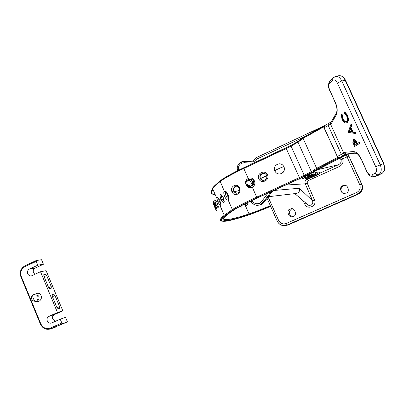 <?xml version="1.0" encoding="UTF-8"?>
<svg xmlns="http://www.w3.org/2000/svg" width="405" height="405" viewBox="0 0 405 405"><rect width="100%" height="100%" fill="white"/><g stroke="black" fill="none" stroke-linecap="round" stroke-linejoin="round"><path stroke-width="0.61" d="M319.798 173.178L338.539 164.698C340.762 163.468 341.572 161.798 340.975 159.681L339.922 158.218M252.047 200.404L250.989 201.082C252.958 204.449 255.631 205.78 259.013 205.077L261.129 204.667L263.832 202.52L262.951 202.495L260.233 204.657L259.013 205.077C255.611 205.867 252.928 204.55 250.968 201.128L251.009 201.128M345.48 185.5L343.491 185.87C340.585 187.895 340.22 190.213 342.402 192.831M342.817 185.748L343.364 185.551C347.779 183.242 350.421 192.664 346.113 193.003L345.171 193.291C340.534 194.932 338.96 185.92 342.817 185.748M290.122 209.172L290.512 209.02C294.653 206.57 297.64 215.926 293.326 216.305L292.648 216.533C288.299 218.498 286.148 209.405 290.122 209.172M253.064 185.176L253.378 181.653L250.432 179.633M317.52 173.294L319.515 172.555L320.021 173.674L309.521 178.504L308.529 178.463L319.636 173.674L319.13 172.55M313.85 173.173L315.622 172.515L316.138 173.664L313.86 174.793L317.687 173.669L306.21 178.6L305.76 178.61L305.426 177.881M315.809 172.935L317.176 172.53L317.687 173.669M305.603 176.241L308.995 174.727M309.349 175.522L308.823 174.352L309.081 174.049L309.617 175.208L314.057 173.72L309.43 176.124L302.656 178.635L305.026 177.329L305.983 177.081L304.611 177.916L308.828 176.205L312.159 174.52L309.617 175.208M309.162 174.003L313.561 172.53M305.405 175.927L305.983 177.081M271.239 192.846L263.847 202.505M317.51 169.72L338.539 164.698L339.425 166.495L308.19 180.61L307.248 178.858C305.492 179.815 304.773 181.263 305.087 183.207L305.289 183.824L285.626 185.055M315.292 174.697L315.657 175.507M314.579 175.006L314.837 175.583M310.979 176.55L311.207 177.056M308.205 177.744L308.529 178.463M319.636 173.674L320.021 173.674M316.756 172.525L317.267 173.669M314.518 174.469L314.665 174.793M315.181 172.51L315.697 173.664L316.138 173.664M305.76 178.61L315.697 173.664M308.306 175.046L308.828 176.205M304.575 176.337L305.026 177.329M302.763 177.213L303.234 178.256M313.505 172.403L314.032 173.573M295.706 193.514L296.754 193.393C298.612 192.638 299.563 191.479 299.609 189.904L299.315 188.259L312.594 200.738C313.273 204.216 311.83 205.7 308.281 205.193L306.453 203.624M259.919 205.082L257.722 205.259M268.287 196.744L269.841 194.825M268.115 196.946L278.691 220.583C280.417 223.56 282.928 224.527 286.224 223.474L356.673 192.476L357.488 194.147C361.675 191.803 363.022 188.416 361.533 183.986L348.821 156.138L342.671 158.78L342.787 159.054C343.658 162.258 342.539 164.739 339.425 166.495M308.19 180.61L307.096 182.782L314.493 199.974C317.444 206.094 307.289 210.327 304.778 204.15L303.198 200.819M311.653 177.031L313.865 176.327L310.883 177.699L310.493 177.643L311.653 177.031M308.478 177.456L312.731 175.623L308.478 177.456M314.493 199.974L312.594 200.738L305.289 183.824L307.198 183.085M252.097 200.521C253.778 203.426 256.213 204.353 259.402 203.3L260.233 204.657M340.888 159.479L342.671 158.78L342.539 158.517L340.792 159.281M306.241 203.437L304.778 204.15M278.691 220.583L277.273 221.251C279.303 224.927 282.371 226.279 286.477 225.307L357.488 194.147L357.944 194.329C362.065 192.021 363.391 188.684 361.928 184.326L361.533 183.986L359.751 184.736L346.148 154.918M291.686 208.889C288.304 211.764 288.527 214.331 292.354 216.594M253.409 181.723L253.808 181.617M243.602 161.332L241.269 161.965L244.645 161.311M347.976 153.981L361.928 184.326M357.944 194.329L288.638 224.765L287.155 225.048L286.224 223.474M286.284 225.367L288.638 224.765M253.793 181.572L253.378 181.653M60.234 319.175L65.539 317.343L67.438 321.914L50.914 328.789L62.502 323.701L61.833 323.028L60.234 319.175L51.491 323.033C49.638 323.514 48.241 322.836 47.289 320.993C46.646 318.917 47.188 317.378 48.924 316.371L57.485 312.564L62.831 310.843L54.386 314.594C52.68 315.586 52.144 317.1 52.777 319.14L55.429 321.297M57.485 312.564L40.515 271.725L31.539 275.83C29.838 276.124 28.568 275.435 27.732 273.76C27.095 271.704 27.631 270.16 29.342 269.128L37.797 265.184L43.431 264.232L35.093 268.115C33.407 269.133 32.876 270.651 33.509 272.676L34.891 274.332M56.011 326.931L55.475 327.144M37.797 265.184L36.217 261.382L36.247 260.542L41.553 259.721L43.431 264.232M40.515 271.725L46.109 270.667L62.831 310.843M62.502 323.701L67.438 321.914M52.012 294.982L53.698 294.222L52.23 294.617L52.25 296.283L56.892 307.451L58.173 308.767L59.601 308.316L59.581 306.631L54.974 295.549L52.422 296.698M53.698 294.222L54.974 295.549M43.613 274.97L45.355 274.17L43.831 274.484L43.856 276.099L48.479 287.216L49.769 288.562L51.253 288.193L51.227 286.558L46.641 275.532L44.11 276.696M45.355 274.17L46.641 275.532M214.706 207.198C212.488 201.999 212.498 201.746 214.736 206.434C216.852 211.683 216.842 211.936 214.706 207.198L213.394 203.604M214.873 205.942C212.807 200.541 213.015 200.181 215.5 204.869C217.46 210.327 217.247 210.681 214.873 205.942L213.678 202.049L214.073 202.105M215.951 204.231C214.053 198.663 214.463 198.207 217.181 202.87C218.968 208.494 218.558 208.945 215.951 204.231L215.966 204.216C214.949 201.705 214.574 200.283 214.852 199.948L215.708 200.212M217.941 202.11L216.832 198.313C217.019 196.359 218.001 197.078 219.778 200.47C221.13 204.206 221.15 205.77 219.844 205.168L217.941 202.11L219.844 205.168L224.269 215.257L232.348 209.547L228.03 199.731C226.177 201.295 222.335 192.577 224.345 191.362C226.537 189.479 230.501 198.47 228.03 199.731L228.39 198.379M218.386 198.07L219.297 201.442L220.771 203.872M221.651 195.154C221.246 195.767 221.434 197.017 222.213 198.906L224.162 201.401M220.846 199.574C219.282 193.666 220.102 193.028 223.302 197.655C224.755 203.619 223.94 204.262 220.846 199.574L222.213 198.906M239.745 188.026C241.744 193.904 234.171 197.341 231.964 191.818C229.6 186.325 237.031 182.326 239.745 188.026L239.239 188.335M233.867 191.195C234.789 192.831 235.902 193.489 237.203 193.16L237.203 193.16C239.036 192.704 239.714 191.079 239.244 188.295C238.439 186.685 237.269 186.001 235.735 186.249L235.73 186.249C233.786 186.867 233.153 188.482 233.827 191.094L233.867 191.195M236.702 193.225L234.647 191.95L234.222 191.211C233.482 188.543 234.09 186.897 236.044 186.275L236.864 186.224M223.909 199.503L222.76 196.648M223.874 202.211L223.808 201.867M236.93 208.13L236.221 208.545M239.917 206.459L240.347 206.601L240.737 206.023M242.144 205.284C242.089 207.244 241.294 207.664 239.755 206.545M252.244 203.057L250.077 201.341M217.298 203.563L215.966 204.216C217.146 206.661 217.794 207.679 217.905 207.274L218.33 206.504M228.592 197.544L227.235 195.499L226.587 192.37M225.995 191.919L225.787 192.021C225.19 192.709 225.281 194.025 226.061 195.959C226.82 197.584 227.58 198.394 228.334 198.389M239.193 188.229C238.292 186.644 237.138 185.986 235.735 186.249L234.961 186.806M324.101 126.006L303.259 137.503L323.286 126.228L337.881 157.434M317.555 168.839L312.225 172.191L299.766 178.418L256.988 197.918C245.663 203.118 237.755 207.132 233.27 209.967L232.348 209.547C236.915 206.651 244.979 202.546 256.547 197.23L304.221 175.355L291.053 146.083L298.009 142.18L311.324 171.7L316.644 168.343L337.689 157.494L337.856 158.401L317.555 168.839L316.644 168.343L303.107 138.363L298.009 142.18L298.166 141.33L291.104 145.294L298.131 141.355M248.817 179.481L248.255 178.529C253.722 175.567 257.858 184.877 252.072 187.135C246.685 189.823 242.762 180.934 248.255 178.529L243.795 168.475C232.333 173.917 224.416 178.286 220.042 181.587L212.423 188.264L216.832 198.313L217.946 202.105L219.297 201.442M247.723 202.475C247.936 205.214 247.065 206.074 245.111 205.046L244.261 204.196M303.259 137.503L303.107 138.363L323.919 126.719M270.596 206.266C261.412 210.119 254.148 212.929 248.807 214.706C223.322 223.114 213.349 223.292 235.153 209.208C239.38 206.545 246.792 202.784 257.388 197.923L306.327 175.456L343.055 156.507M312.225 172.191L311.324 171.7L304.221 175.355L304.985 175.907M245.693 203.477L245.4 204.935M245.784 204.955L246.569 203.042M359.64 143.233L359.24 142.352L356.911 143.881L355.382 140.768L353.489 139.558L352.846 142.368L353.773 144.61L354.638 146.499L360.172 143.066L359.772 142.185L359.24 142.352M357.377 143.573L355.914 140.606L355.382 140.768M355.914 140.606L354.021 139.396L353.489 139.558M360.172 143.066L354.638 146.499M348.163 132.339L355.18 133.488L354.745 132.531L352.471 132.167L350.462 127.767L351.383 125.191L350.948 124.244L348.163 132.339M354.745 132.531L355.276 132.374L355.717 133.331L355.18 133.488M355.276 132.374L352.471 132.167M353.008 132.01L350.998 127.615L350.462 127.767M350.998 127.615L351.92 125.039L351.383 125.191M351.92 125.039L351.484 124.092L350.948 124.244M346.381 122.877L347.429 122.457L346.893 122.604L348.067 120.088L347.085 115.435L344.139 111.998L344.199 112.985L346.589 115.82C347.713 118.69 347.692 120.655 346.528 121.713L346.103 121.94C344.893 122.214 343.708 121.232 342.554 118.989L341.749 114.888L341.121 114.357L342.043 119.303C343.445 122.047 344.893 123.236 346.381 122.877L346.893 122.604M347.429 122.457L348.604 119.941L348.067 120.088M348.604 119.941L347.627 115.293L347.085 115.435M347.627 115.293L344.675 111.861L344.139 111.998M346.305 121.854C345.161 121.839 344.088 120.832 343.091 118.842L342.554 118.989M343.091 118.842L342.286 114.752L341.749 114.888M342.286 114.752L341.658 114.22L341.121 114.357M346.614 154.057L343.192 155.773L341.354 154.376L343.744 153.09L344.194 152.386L353.104 151.561C356.046 151.627 358.683 153.956 361.007 158.552L366.95 171.558C368.449 174.388 370.054 175.532 371.77 175.006L375.288 173.107C376.761 171.917 376.898 169.776 375.708 166.683L337.38 83.071C335.877 80.276 334.353 79.37 332.804 80.342L329.741 83.141C328.516 84.696 328.485 86.969 329.65 89.961L335.502 102.764C337.466 107.548 337.729 111.532 336.282 114.716L331.199 123.864L324.172 127.757L337.238 156.502L341.354 154.376L328.212 125.499L328.283 123.581L330.318 122.406L330.131 124.32M343.192 155.773L339.076 157.889L342.549 156.76L348.366 153.773L342.549 156.76M339.076 157.889L337.238 156.502M324.172 127.757L324.461 125.752M377.971 175.461L381.94 173.406C384.664 171.447 385.165 168.151 383.444 163.509L345.171 80.21C343.506 76.869 341.344 75.37 338.686 75.715L335.71 76.312M335.254 76.408L335.269 76.403C337.922 76.059 340.084 77.568 341.759 80.929L380.199 164.673C381.93 169.336 381.439 172.651 378.716 174.611L374.286 176.798M356.572 153.318L354.775 153.211L354.901 152.887C356.932 152.979 358.906 154.907 360.835 158.669L360.87 158.75M330.09 80.747L329.65 81.152C328.151 84.002 328.101 86.989 329.498 90.118L329.589 90.32M378.073 175.426L374.863 176.626M331.017 121.9L330.328 122.755L330.951 121.844M346.083 154.209L346.483 154.087L345.829 153.996L347.338 153.865M343.324 153.287L343.982 154.123L344.913 154.518L347.414 153.854M330.642 122.128L330.318 122.406L330.49 123.991L343.82 153.262L344.69 154.133L346.022 154.234M344.194 152.386L345.829 153.996L354.775 153.211L353.104 151.561M371.77 175.006C372.585 176.428 373.714 176.924 375.162 176.494L378.721 175.107M375.288 173.107C376.113 174.545 377.257 175.046 378.716 174.611L382.386 173.153C385.626 169.128 385.145 169.573 383.768 163.478L375.708 166.683M332.804 80.342L332.713 78.332L333.74 77.163M329.741 83.141L329.65 81.152L335.269 76.403M336.282 114.716L335.947 113.592L336.676 112.033M331.199 123.864L330.875 122.761L331.801 121.08M350.168 128.588L351.753 132.05L349.085 131.62L350.168 128.588M351.631 131.787L349.616 131.463L350.436 129.175M349.616 131.463L349.085 131.62M355.636 142.514L356.4 144.215L354.745 145.304L353.94 143.537L353.641 140.55L355.636 142.514M355.21 145L354.466 143.375L353.955 140.641M353.945 140.454L353.641 140.55M284.067 166.733C283.642 166.364 275.638 169.882 274.782 170.819L274.884 171.047M247.825 179.774L248.761 179.491C250.457 179.329 251.702 180.007 252.487 181.521C253.165 183.576 252.568 185.151 250.695 186.249L249.844 186.513C248.113 186.71 246.842 186.037 246.037 184.493C245.369 182.458 245.951 180.893 247.794 179.79M248.108 180.817C250.331 178.909 252.892 184.695 250.022 185.136C247.799 187.034 245.243 181.258 248.108 180.817M266.718 175.684L260.461 178.565M298.627 179.126L307.248 178.858L308.504 178.291M272.692 190.947L271.228 192.861M268.034 193.074L261.544 201.599L262.951 202.495L271.244 191.611M315.075 174.793L315.399 175.507M273.669 190.502L299.315 188.259M340.975 159.681L342.787 159.054M307.096 182.782L305.087 183.207M356.673 192.476C359.832 190.679 360.855 188.097 359.751 184.736M261.544 201.599L259.402 203.3M266.733 175.735L260.486 178.61M256.016 161.99L244.671 161.311L244.286 162.709L253.327 163.256M341.678 157.317L342.539 158.517M304.925 136.566L257.413 158.795L254.487 161.899M257.413 158.795L256.983 157.307M348.821 156.138L347.87 154.037M237.583 170.738C236.596 166.911 237.826 163.984 241.269 161.965L241.633 163.22L244.286 162.709M238.692 170.191C237.907 167.138 238.889 164.815 241.633 163.22M36.131 301.178C36.313 301.74 35.032 301.497 32.289 300.449C30.988 297.761 31.322 295.918 33.291 294.906C31.575 295.549 34.329 301.857 36.045 301.209C39.938 303.188 42.662 297.255 41.067 295.69C39.913 292.901 37.68 292.542 34.369 294.607M37.584 299.938C38.951 299.249 39.396 298.115 38.92 296.526L37.842 295.265L36.303 294.977M36.045 301.209L36.156 301.168C37.579 301.148 39.472 296.323 36.384 295.022C33.974 294.602 32.942 294.562 33.291 294.906L33.418 294.86M61.833 323.028L50.24 328.121L50.914 328.789L50.6 328.921L55.698 327.063M48.924 316.371L54.386 314.594M29.342 269.128L35.093 268.115M36.172 260.577L24.816 265.893L24.816 266.718L36.217 261.382M50.24 328.121C46.15 329.376 43.011 327.954 40.829 323.858L40.404 324.076M40.829 323.858L21.354 276.726C20.017 272.307 21.171 268.971 24.816 266.718M57.039 307.765L59.581 306.631M48.721 287.702L51.227 286.558M20.949 276.99L21.354 276.726M215.759 205.467L214.893 205.922L216.548 208.793L216.781 208.489M231.964 191.818L233.827 191.094M267.477 174.813C270.155 180.286 261.093 184.452 258.846 178.807C256.162 173.37 265.194 169.158 267.477 174.813M266.576 175.319C265.781 173.821 264.536 173.153 262.85 173.32C260.324 174.12 259.418 175.79 260.126 178.337C260.931 179.886 262.207 180.554 263.944 180.352C266.414 179.526 267.295 177.856 266.591 175.345M262.992 180.397L260.369 178.372C259.666 175.831 260.572 174.16 263.093 173.365L264.374 173.396M284.249 167.726C284.771 171.087 283.368 173.163 280.042 173.942M256.988 197.918L251.834 186.062C253.753 184.989 254.37 183.409 253.692 181.319C252.897 179.79 251.647 179.116 249.946 179.304L249.374 179.45M251.819 186.067C255.054 184.913 254.77 178.813 249.946 179.304L251.272 179.319M299.766 178.418L286.254 148.529L243.795 168.475L243.623 167.817L291.079 145.319M286.036 147.881L291.104 145.294L291.053 146.083L286.254 148.529L286.036 147.881L243.638 167.817C232.379 173.112 224.522 177.496 220.052 180.974L220.381 180.676C224.659 177.436 232.404 173.153 243.613 167.827M225.787 192.021L224.345 191.362L220.052 180.974C215.789 184.493 213.248 186.928 212.423 188.264M221.241 220.841C219.338 220.335 220.35 218.472 224.269 215.257C218.584 222.102 221.13 221.059 224.993 221.297C229.589 220.765 237.046 218.801 247.364 215.399L247.298 215.414M223.433 218.467C223.869 220.933 232.404 219.424 249.035 213.931C254.254 212.205 261.357 209.456 270.343 205.7M248.807 214.706L249.035 213.931L245.111 205.046L244.382 204.135M239.132 191.519L238.93 191.054L239.365 190.932M233.27 209.967C211.349 224.162 221.601 223.904 247.409 215.379C253.105 213.481 260.845 210.478 270.641 206.363C260.835 210.484 253.074 213.496 247.364 215.399L247.409 215.379M342.529 156.882L337.856 158.401M238.398 190.694L239.487 190.385L238.297 190.715L238.93 191.054M212.706 188.902C210.575 191.904 210.802 193.752 213.379 194.44M238.226 190.745L234.495 191.727M300.07 178.468L257.388 197.923M228.476 198.328L228.177 198.855C228.724 198.698 228.714 197.372 228.147 194.881C226.775 192.481 225.889 191.454 225.489 191.793L225.924 191.95M357.124 143.021L356.597 143.188M330.166 122.487L330.566 122.224M383.738 163.412L345.592 80.382L341.759 80.929L337.38 83.071M336.125 113.37L336.378 112.909M361.007 158.552L366.803 171.73M366.95 171.558L366.773 171.664C368.267 174.231 369.532 175.689 370.585 176.038C371.132 176.762 372.559 176.96 374.868 176.626L374.868 176.626M329.65 89.961L335.431 103.093M335.502 102.764L335.35 102.916C337.279 107.857 337.476 111.415 335.947 113.592L330.875 122.761L331.062 121.763M328.414 123.51L324.253 125.849M354.466 143.375L353.94 143.537M283.996 166.951C286.512 172.196 278.033 177.557 274.782 170.819C272.287 165.559 280.655 160.405 283.9 166.723M248.761 179.491L247.804 179.779C244.711 183.192 245.389 185.434 249.844 186.513L250.781 186.649M343.364 185.551L344.063 185.662M290.512 209.02L291.549 208.833M308.564 178.423L308.245 177.724M302.656 178.635L302.15 177.506M268.302 196.724L296.754 193.393M294.835 193.615L306.418 203.594M259.929 205.082C260.699 205.021 261.797 204.398 263.22 203.219M267.047 198.323L277.288 221.231C279.496 224.988 282.558 226.344 286.482 225.307L287.965 225.023M323.2 126.274L256.557 157.51L254.497 159.16L252.988 161.808M324.987 125.439L323.322 126.218M36.202 260.557L24.816 265.893C20.701 268.414 19.41 272.104 20.938 276.959L40.399 324.061C42.652 328.501 46.054 330.115 50.6 328.921M220.811 204.135L220.588 205.224C221.049 204.657 220.776 203.072 219.768 200.475C218.568 198.146 217.774 197.088 217.379 197.296L218.26 197.888M221.717 195.109L220.948 194.77C221.16 194.37 221.935 195.342 223.276 197.68C224.259 200.703 224.471 202.211 223.909 202.206L224.233 201.401M260.668 174.925L262.85 173.32C264.728 173.224 265.979 173.882 266.596 175.294C267.751 177.112 266.865 178.797 263.944 180.352M251.697 202.389L250.31 201.224M298.019 141.482L303.112 137.66M212.964 189.494C210.62 192.598 211.38 194.329 215.242 194.689M342.579 156.856L306.382 175.431M306.347 175.451L300.065 178.473M257.398 197.918C248.381 202.054 241.603 205.431 237.067 208.048M245.84 204.93L245.035 204.743M227.149 193.003L228.562 196.643M234.713 192.086L236.409 193.22M216.148 209.952L214.726 207.168M245.222 205.036L245.344 203.654M378.67 175.132L378.093 175.416M345.495 80.175C344.048 77.598 342.463 76.125 340.732 75.765"/></g></svg>
